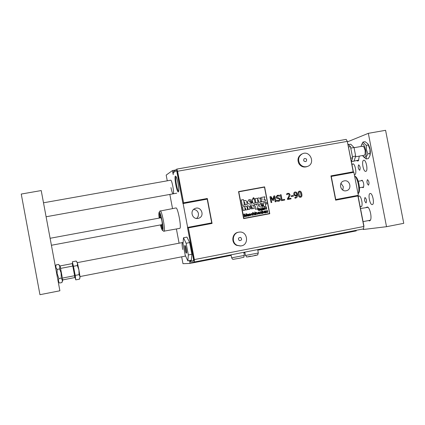 <?xml version="1.0" encoding="UTF-8"?>
<svg xmlns="http://www.w3.org/2000/svg" width="425" height="425" viewBox="0 0 425 425"><rect width="100%" height="100%" fill="white"/><g stroke="black" fill="none" stroke-linecap="round" stroke-linejoin="round"><path stroke-width="0.64" d="M264.844 212.983L264.026 212.558L264.791 212.999L265.88 212.75L265.46 211.198L264.541 210.928L263.914 211.666L264.663 211.188L265.216 211.586L264.387 211.91L264.031 212.558L264.387 211.91L265.216 211.586M265.264 211.847L264.865 212.712L264.371 212.489L265.264 211.847L264.865 212.712M264.238 211.65L263.914 211.666L264.557 210.928M265.88 212.75L265.434 212.585M265.211 211.586L264.594 211.204M255.112 203.028L252.965 203.426L255.117 203.023L254.299 198.762L252.153 199.16L252.965 203.426L252.147 199.16M253.576 199.139L254.299 198.762M300.746 197.195L300.576 197.232C299.365 197.471 298.568 196.568 298.196 194.538C298.573 196.568 299.365 197.466 300.581 197.232L300.772 197.189C301.835 196.913 302.175 195.808 301.793 193.864C301.415 191.845 300.624 190.947 299.413 191.17L299.158 191.234C298.138 191.521 297.819 192.626 298.196 194.538C297.813 192.626 298.138 191.521 299.158 191.234L299.195 191.223M300.56 196.562L301.166 195.819L300.454 196.589L299.492 196.116L298.817 192.583L299.535 191.818L300.475 192.27L301.027 194.007L301.166 195.819L300.475 192.27L299.418 191.845M243.599 218.53L238.542 191.622L243.599 218.53M243.738 218.625L269.763 213.722L243.738 218.625M269.769 213.717L264.61 186.862L238.542 191.622M238.792 191.818L264.483 187.127L238.792 191.818M269.551 213.515L264.477 187.127L269.551 213.515L243.865 218.354L238.776 191.824M253.438 197.662L252.96 198.379L253.677 198.911L254.171 198.156L253.438 197.662M253.762 198.889L252.96 198.379L253.337 197.689M247.238 204.489L245.214 204.866L244.784 202.613L244.221 201.944L244.784 202.613L245.214 204.861L247.238 204.489L246.633 201.466L246.139 200.722L244.949 200.457L243.732 201.285L243.403 199.585L241.251 199.984L242.287 205.408L244.444 205.004L243.897 202.162L244.157 201.96M243.727 201.28L244.662 200.531M241.246 199.984L242.287 205.408L244.444 205.004M258.549 197.944L257.332 198.773L257.231 198.236L255.096 198.629L255.908 202.879L258.044 202.481L257.502 199.649L257.832 199.431L258.389 200.101L258.82 202.337L260.833 201.965L260.095 198.65L259.537 198.034L258.549 197.944M258.044 202.481L255.903 202.879L255.096 198.629M257.332 198.767L258.278 198.013M257.768 199.447L258.389 200.101L258.814 202.337L260.833 201.965M249.767 202.093L251.961 201.689L249.767 202.093L250.968 202.613L252.004 201.912L251.122 202.571M251.961 201.689L251.037 199.984L249.587 199.548L248.859 199.697L247.451 202.093L248.938 199.67M247.451 202.093L247.451 202.093C247.802 203.586 248.752 204.218 250.298 204C248.752 204.218 247.802 203.586 247.451 202.093M250.506 201.184L249.873 200.589L250.511 201.184L249.512 201.365L249.82 200.605M250.665 203.91L252.153 202.672L252.004 201.912M265.689 201.062L261.242 201.886L265.689 201.062L265.418 199.633L263.973 199.904L264.902 196.802L260.621 197.593L260.881 198.953L262.193 198.714L261.248 201.886L262.193 198.714L260.876 198.958L260.621 197.593M256.418 205.174L256.652 204.112L256.424 205.174L255.802 204.271L253.953 204.616L255.786 207.326L253.953 204.616M255.786 207.326L255.388 209.275L255.786 207.326M255.388 209.275L257.412 208.898L255.388 209.275M257.407 208.898L258.453 203.777L256.652 204.112M249.544 206.943L247.982 205.695L246.803 206.587L245.544 206.152L244.476 206.874L244.386 206.407L242.521 206.752L243.233 210.46L245.097 210.109L244.858 207.458L245.406 208.027L245.778 209.982L247.541 209.658L247.063 207.182L247.366 206.991L248.211 209.53L249.974 209.201L249.544 206.943M247.536 209.658L245.778 209.987L245.4 208.032L244.869 207.458M245.092 210.115L243.227 210.46L242.521 206.752M244.476 206.874L245.337 206.199M246.803 206.582L247.754 205.753M249.974 209.201L248.211 209.53L247.833 207.575L247.313 207.002M261.035 205.466L262.937 205.11L261.035 205.466L262.076 205.913L262.974 205.307L262.167 205.891M262.932 205.11L262.299 203.782L260.876 203.251L260.339 203.352L259.032 205.466L260.387 203.341M259.032 205.466L259.877 206.853L261.497 207.118L259.872 206.853L259.032 205.466M261.678 204.675L261.125 204.159L261.678 204.675L260.817 204.834L261.099 204.17M261.742 207.06L263.102 205.966L262.974 205.307M251.749 204.999L250.038 205.769L250.256 206.885L251.255 206.401L252.083 206.8L251.239 206.885L250.394 208.138L251.568 208.946L252.397 208.457L252.455 208.739L254.325 208.388L253.555 205.424L251.749 204.999M252.057 208.075L252.195 207.395L252.067 208.069L251.558 207.782L252.195 207.395L251.828 207.411M251.658 208.925L250.389 208.144L251.276 206.874M252.078 206.8L251.079 206.444M250.251 206.885L250.038 205.769L251.223 205.126M252.397 208.457L252.455 208.739L254.325 208.388M266.422 209.254L266.725 209.196L266.417 209.254L266.204 208.149L265.025 208.372L266.209 208.149L266.422 209.254M266.719 209.201L266.273 206.847L265.97 206.906L266.156 207.873L265.97 206.906M266.156 207.873L264.972 208.091L264.786 207.129L264.483 207.182L264.934 209.53L264.483 207.188M264.934 209.536L265.237 209.477L264.934 209.536M265.237 209.477L265.025 208.372M265.96 202.353L265.083 203.363L264.934 202.576L263.086 202.916L263.792 206.619L265.641 206.274L265.487 203.952L266.401 204.127L266.996 203.107L265.96 202.353M265.641 206.274L263.792 206.619L263.086 202.916M265.083 203.352L265.859 202.38M266.385 204.133L265.482 203.952M246.585 216.378L246.92 216.314L246.58 216.378L246.149 214.115L246.585 216.378M246.92 216.314L246.399 213.605L245.932 213.69L245.655 215.698L245.932 213.69M245.655 215.698L245.597 216.16L245.655 215.698M245.597 216.16L244.396 213.977L243.87 214.078L244.391 216.792L244.726 216.729L244.386 216.792L243.87 214.078M244.726 216.729L244.285 214.418L245.496 216.585L244.285 214.423M245.491 216.585L245.809 216.522L245.491 216.585M245.809 216.522L246.149 214.11M259.808 209.254L258.841 209.435L259.569 209.583L259.648 210.019L259.027 210.391L258.007 209.605L258.549 208.532L259.68 208.765L258.613 208.239L257.699 209.684L259.101 210.667L259.978 210.12L259.808 209.254M259.425 208.893L258.565 208.526M259.096 210.375L259.648 210.019L259.569 209.583L258.841 209.435M259.192 210.646L257.699 209.684L258.485 208.266M247.122 214.822L247.738 214.083L247.122 214.822M247.446 214.806L247.802 214.354M247.871 214.338L248.264 214.381L247.871 214.338M248.264 214.386L248.413 214.652L248.264 214.386M248.413 214.652L247.589 215.066L248.413 214.652M247.589 215.071L247.233 215.719L247.998 216.155L247.228 215.719L247.589 215.071M248.072 215.868L248.498 215.124L248.078 215.868L247.578 215.645L248.476 215.002M248.057 216.144L248.646 215.741M248.758 215.969L249.098 215.905L248.758 215.969M249.093 215.905L248.678 214.354L247.759 214.078M260.376 208.622L260.451 210.375L260.817 208.76L261.439 210.189L261.837 208.569L262.416 210.003L262.698 209.95L262.475 208.787L261.853 208.308L261.396 208.702L260.376 208.622M262.698 209.955L261.8 208.579M261.715 210.136L260.822 208.76M260.732 210.322L260.451 210.375L260.127 208.67M260.419 208.856L260.807 208.505M261.396 208.702L261.789 208.319M261.38 213.594L261.704 213.536L261.375 213.594L261.147 212.404L260.615 211.963L261.152 212.404L261.38 213.594M261.699 213.536L261.391 212.011L260.599 211.666L260.121 212.091L259.776 211.863L260.153 213.823L259.776 211.868M260.121 212.086L260.594 211.671M260.148 213.828L260.477 213.764L260.148 213.828M260.472 213.764L260.27 212.697L260.61 211.963M262.661 207.528L263.112 209.876L263.893 209.764L264.377 208.728L263.511 207.995L263.102 208.308L262.942 207.474L262.661 207.528L263.107 209.876L263.373 209.828M263.202 208.962L263.495 208.245L264.095 208.808L263.803 209.541L263.202 208.962M263.798 209.541L264.09 208.808L263.5 208.245M263.882 209.769L263.33 209.615M263.102 208.308L263.463 208.006M262.183 211.639L262.002 210.678L261.678 210.736L262.193 213.44L263.08 213.318L263.654 212.123L262.655 211.278L262.183 211.639L262.608 211.289M261.673 210.736L262.193 213.44L262.496 213.387M262.979 213.058L263.325 212.213L262.677 211.56L263.325 212.213L262.979 213.058L262.299 212.388L262.65 211.565M263.075 213.318L262.448 213.143M250.139 215.47L249.252 215.268L250.197 215.746L250.851 214.976L249.454 214.301L250.612 214.11L249.656 213.722L249.146 214.402L250.394 214.917L250.139 215.47M250.298 214.216L249.746 213.988M250.261 215.73L249.252 215.268L249.565 215.156M250.208 215.459L250.394 214.917M250.389 214.917L249.14 214.402L249.656 213.722M266.974 212.585L266.204 212.234L266.932 212.596L267.468 212.149L267.814 212.383L267.437 210.428L267.113 210.487L267.314 211.533L266.937 212.298L266.512 212.086L266.22 210.657L265.896 210.715L266.209 212.234L265.891 210.715M267.808 212.383L267.468 212.155M267.113 210.487L267.314 211.538L266.969 212.288M252.179 215.369L252.785 214.513L252.073 215.108L251.393 214.455L251.754 213.61L252.62 213.807L251.658 213.345L251.058 214.524L252.126 215.379L251.058 214.524L251.669 213.345M252.312 213.918L251.759 213.61M252.455 214.529L252.105 215.098M269.933 196.743L271.06 202.603L269.933 196.743L270.969 196.552L273.015 199.548L273.764 196.037L273.015 199.548M271.06 202.603L271.766 202.47L271.06 202.603M271.761 202.47L270.794 197.423L272.924 200.584L270.799 197.428M272.924 200.584L273.387 200.499L272.924 200.584M273.387 200.499L274.21 196.791L275.182 201.833L275.937 201.694L275.177 201.838L274.21 196.796M275.931 201.694L274.81 195.84L273.764 196.037M252.997 212.367L252.673 212.426L253.194 215.135L253.518 215.071L253.311 213.998L253.693 213.26L254.187 213.658L254.426 214.901L254.75 214.843L254.511 213.6L253.704 212.962L253.183 213.339L252.997 212.367M254.75 214.843L254.421 214.901L254.182 213.663L253.656 213.265M253.512 215.077L253.188 215.135L252.673 212.426M253.183 213.334L253.635 212.973M278.731 200.573L279.581 199.415L278.71 198.65L276.595 198.231L278.71 198.65L279.581 199.415L278.768 200.563L276.553 200.202L276.739 201.179L279.028 201.211L280.07 200.483L280.346 199.144L278.933 197.88L277.711 197.79L276.797 197.014L277.546 195.941L279.549 196.212L279.374 195.282L277.265 195.303L276.027 197.242L276.595 198.231L276.022 197.242L277.318 195.288M276.547 200.207L276.733 201.184L278.981 201.222M279.549 196.212L277.583 195.93M255.191 212.723L254.867 212.787L255.244 214.747L255.568 214.689L255.191 212.723M254.867 212.787L255.239 214.747L255.568 214.689M284.713 200.058L281.43 200.669L284.713 200.058L284.58 199.367L282.051 199.84L281.063 194.687L280.309 194.825L281.43 200.669L280.303 194.825M255.048 211.979L254.798 212.426L255.048 211.979M254.724 212.043L255.122 212.362M286.615 193.896L286.774 194.724L286.609 193.896L287.651 193.364L286.615 193.896M286.811 194.719L287.9 194.002M288.07 193.965L288.803 194.071L288.07 193.965M288.803 194.071L289.223 194.751L288.803 194.071M289.223 194.751L288.511 197.041L287.417 198.698L288.506 197.041L289.223 194.751M287.412 198.698L287.576 199.527L287.412 198.698M287.571 199.527L291.056 198.879L287.571 199.527M291.056 198.879L290.928 198.204L288.155 198.719L289.919 195.792L289.988 194.565L289.159 193.391L287.709 193.343M255.977 212.58L255.685 212.633L256.062 214.593L256.381 214.535L256.179 213.462L256.562 212.723L257.061 213.169L257.29 214.365L257.614 214.301L257.3 212.776L255.977 212.58M257.608 214.306L257.284 214.365L257.056 213.175L256.519 212.734M256.381 214.535L256.057 214.593L255.685 212.633M256.031 212.851L256.503 212.436M293.452 196.159L291.316 196.552L293.457 196.159L293.319 195.447L291.183 195.845L291.322 196.552L291.178 195.845M258.984 214.088L259.632 213.313L258.868 213.828L258.161 213.27L259.569 212.914L258.506 212.059L257.816 213.265L258.915 214.104L257.81 213.27L258.421 212.075M258.129 212.999L258.559 212.33L259.192 212.798L258.129 212.999M259.192 212.798L258.522 212.341M259.585 213.005L258.161 213.27M258.905 213.823L259.293 213.329M295.896 198.087L294.966 198.183L295.933 198.071L297.346 196.86L297.495 194.299L296.469 192.259L295.115 191.962L293.962 192.743L293.712 194.31L294.61 195.681L295.768 195.824L296.862 195.202L295.784 197.407L294.822 197.434L294.966 198.183L294.817 197.434M296.698 194.268L296.002 192.801L296.698 194.268M295.938 195.117L295.056 195.075L294.477 194.135L295.115 192.631M295.949 195.782L294.61 195.681L293.712 194.31L293.957 192.748L294.939 192.004M295.757 197.413L296.857 195.202M295.965 195.112L296.751 194.639L295.965 195.107M190.198 260.95L190.788 262.135L194.427 261.975L194.368 259.569L188.355 227.89L212.07 223.423L207.32 198.486L183.595 202.821L177.597 171.238L176.827 169.092L173.57 171.392L173.469 172.608M176.853 169.092L346.178 139.379L347.305 141.382L353.217 171.817L330.937 175.892L335.638 200.164L357.908 195.973L363.842 226.493L363.502 228.894L194.448 261.97M307.355 166.488L307.116 166.579C303.806 167.673 301.097 166.749 298.982 163.811C297.075 159.742 297.936 156.528 301.559 154.174L302.101 153.94M240.539 245.942L236.683 245.368C230.722 242.882 232.008 232.99 238.367 232.257L238.526 232.236M342.8 190.087L343.32 186.708L340.978 183.329M196.701 218.471L198.247 216.282L198.459 213.594C197.79 211.06 196.164 209.674 193.582 209.44M176.614 170.574L177.034 170.287L177.422 171.36L183.595 202.821M177.183 170.478L176.279 170.632L173.304 172.72L173.214 174.622L172.444 170.568L175.477 170.037M231.157 255.383L190.06 263.426L189.518 260.557M356.139 230.334L356.246 230.887L257.789 250.166M244.933 252.684L243.886 252.886M299.62 163.556C301.739 166.499 304.454 167.423 307.769 166.334C315.86 163.28 309.841 149.818 302.202 153.898C298.568 156.257 297.707 159.476 299.62 163.556M303.774 160.921C305.835 162.18 306.76 161.59 306.553 159.152C304.491 157.893 303.562 158.482 303.774 160.921M237.177 245.31L240.529 245.942C249.65 245.586 247.807 230.371 238.866 232.167C232.491 232.905 231.205 242.818 237.177 245.31M239.302 240.598C241.74 240.481 242.218 239.429 240.725 237.437C238.287 237.554 237.809 238.606 239.302 240.598M353.217 171.817L330.942 175.934M188.355 227.89L194.172 259.579L194.198 260.785L190.517 260.934M207.32 198.486L183.409 202.906M211.852 223.465L207.108 198.571M167.264 180.816L166.18 175.089L172.444 170.568M190.06 263.426L182.973 263.675L181.672 256.822M169.846 194.427L172.529 208.579M176.402 229.001L179.09 243.19M80.001 276.558L185.056 256.169L185.353 255.542M183.079 243.243L182.447 242.548C181.905 243.084 181.99 245.4 182.708 249.496M163.689 231.211L179.759 228.368C181.804 228.368 177.82 207.06 175.95 207.952L159.949 211.071M170.967 187.595C171.764 191.489 172.492 193.566 173.156 193.832C174.542 193.97 171.966 179.658 170.701 180.205L43.499 202.794M211.724 222.875L187.462 227.455L211.724 222.875L207.198 199.123L182.936 203.607L176.89 171.764L177.48 171.663M187.648 227.402L183.117 203.527M198.013 218.402C192.36 219.736 189.481 210.795 194.852 208.59C200.982 205.477 205.333 216.075 198.794 218.19L198.013 218.402M178.681 191.192C177.262 191.043 174.792 177.321 176.072 176.683M178.378 191.872L178.442 191.824C179.759 191.027 177.156 176.534 175.631 176.178C173.644 174.946 176.811 193.03 178.378 191.872M194.113 259.271L193.524 259.388L187.462 227.455M193.524 259.388L193.396 260.791L190.049 260.961L189.826 260.493M176.279 170.632L176.89 171.764M183.472 237.761L186.958 237.097L189.646 242.595L191.861 254.267L191.346 260.196L187.855 260.881L188.339 254.952L186.123 243.27L183.472 237.761L183.042 243.796L185.21 255.239L187.855 260.881M358.349 195.293L353.876 172.295L331.266 176.428L335.745 199.543L358.349 195.293L335.745 199.543M344.266 180.875C350.083 179.541 352.325 189.428 346.492 190.676C340.691 192.44 337.907 182.49 343.777 180.992L344.266 180.875M363.832 226.44L363.779 226.174M193.396 260.791L194.268 260.615M357.962 195.378L363.938 226.143M347.379 141.759L353.488 172.364M162.642 228.48L161.25 224.777M159.981 217.945L159.954 213.993M159.37 218.062C159.051 215.14 159.109 213.648 159.556 213.573C160.831 213.403 163.678 228.719 162.424 229.017L162.387 229.027C161.946 229.022 161.362 227.641 160.639 224.894M159.173 218.099C158.759 214.752 158.748 212.803 159.147 212.25C160.48 210.46 164.326 230.371 162.653 230.408L162.52 230.398C161.946 230.021 161.256 228.198 160.443 224.931M163.976 231.338L163.997 231.333C165.83 231.375 161.84 209.992 160.172 210.848M354.562 175.812C357.754 177.9 360.209 190.522 358.1 194.007L358.636 193.12C360.804 190.421 358.562 178.346 355.571 176.603L354.684 175.913M186.389 253.146C185.661 253.406 184.153 245.464 184.933 245.491C185.645 245.145 187.186 253.173 186.4 253.141L186.389 253.146M185.321 245.937L186.591 252.588M186.123 243.27L189.646 242.595M188.339 254.952L191.861 254.267M347.995 144.086L350.482 146.63L352.66 157.829L351.427 161.75M352.66 157.829L350.737 158.174M350.482 146.63L348.558 146.97M162.127 224.618L162.26 223.401C161.914 220.389 161.447 218.519 160.863 217.786L50.113 238.282M161.362 218.238L160.714 217.053L160.544 217.844M161.813 224.676L162.254 225.356L162.435 224.012M249.974 251.106L255.117 250.102M347.554 141.807L368.332 133.328L386.522 226.7L363.253 229.5L363.147 228.963M362.286 187.282L363.088 187.696L363.46 187.404C364.151 184.795 363.704 182.394 362.121 180.205L361.069 180.737M368.523 185.183L368.502 185.188C366.929 183.621 366.578 181.773 367.444 179.648L367.471 179.642C369.043 181.225 369.394 183.074 368.523 185.183M366.053 202.943L366.053 202.943C364.507 201.37 364.151 199.559 364.995 197.498L365.001 197.492C366.552 199.075 366.902 200.892 366.053 202.943M359.704 170.282L359.667 170.292C358.163 168.768 357.823 166.951 358.647 164.847L358.689 164.836C360.193 166.372 360.533 168.188 359.704 170.282M365.829 171.349L365.755 171.365C363.306 172.067 361.234 160.438 363.773 160.257C366.164 159.545 368.273 170.93 365.829 171.349M358.248 196.86L359.003 196.005C361.271 195.293 363.439 206.539 361.064 206.72L360.071 206.237M372.295 204.574C369.856 205.302 367.625 193.704 370.164 193.487C372.592 192.732 374.834 204.372 372.3 204.574L372.295 204.574M352.027 164.842L352.835 163.885C355.066 163.211 357.106 174.223 354.822 174.601L354.317 174.553M356.756 160.692L357.908 161.038L358.519 160.528L359.263 156.134M356.4 147.294L354.477 147.581M368.549 220.559L369.553 220.931L370.329 220.352C372.072 218.094 370.148 208.415 367.678 207.002L365.967 207.48M368.108 144.144L368.3 144.447C370.122 147.741 370.722 151.242 370.101 154.944L370.074 155.056M363.651 186.984L359.481 187.802M358.264 181.257L362.451 180.524M369.962 220.283L370.547 219.932M368.05 207.32L360.517 208.521M351.459 161.649L358.753 160.097M356.224 147.326L354.041 147.656M368.332 133.328L385.587 130.31L403.75 223.322L386.522 226.7M74.428 275.745L74.997 277.759C75.384 278.024 72.686 263.612 72.425 264.01L72.622 266.098M62.512 278.051L74.609 275.708L72.808 266.061L60.706 268.377M74.997 277.759L75.363 277.69C75.751 277.95 73.058 263.537 72.787 263.941L72.425 264.01M76.808 261.779L77.478 263.144L78.928 269.955L80.022 276.76L79.9 278.168M75.22 277.716L75.762 279.868L79.56 279.129L80.022 276.76L79.066 274.651L78.928 269.955L77.361 265.535L77.478 263.144L76.181 261.04L72.383 261.763L72.648 263.967M75.762 279.868L75.236 275.395L79.066 274.651M75.236 275.395L72.383 261.763M73.53 266.268L77.361 265.535M59.479 283.034L61.97 282.551L62.395 280.489L61.328 278.088L61.067 272.765L59.622 268.935L59.819 266.517L58.868 264.717L58.586 264.398L56.095 264.871L55.803 266.549L56.121 267.968L57.115 269.413L57.147 273.519L58.82 278.572L58.411 280.766L59.027 282.476M59.622 268.935L57.115 269.413M55.85 265.609L56.095 264.871M61.328 278.088L58.82 278.572M59.107 265.025L60.169 266.241L62.794 280.256M21.25 194.055L39.95 294.69L59.893 290.78L41.22 190.559L21.25 194.055M363.874 155.306L364.4 155.359L365.123 154.317L365.144 150.423L363.821 146.758L362.307 146.242M355.433 156.82L364.459 155.194L365.192 154.041M363.97 146.976L362.706 146.184M362.631 155.529L363.083 156.257L364.767 157.234C368.523 155.879 363.29 138.646 361.25 145.594L361.064 146.466M366.201 158.966L368.374 158.573L369.941 155.64L369.994 149.669L367.864 143.762L365.086 141.679L362.908 142.067L366.244 145.35L366.446 149.717L367.901 153.861L366.424 156.538L366.201 158.966L363.258 156.528M361.277 145.493L362.908 142.067M370.095 153.468L367.901 153.861M368.438 144.957L366.244 145.35M350.768 148.097L354.014 147.518L350.763 144.213L348.511 144.612M354.014 147.518L355.677 156.055L354.057 161.155L351.47 161.622M355.677 156.055L352.426 156.639M354.716 151.135L354.997 152.559M347.305 141.382L177.597 171.238M194.368 259.569L363.842 226.493M244.37 255.42C242.797 258.124 246.633 256.387 239.317 258.315C231.078 259.452 233.394 260.095 231.625 257.848L244.364 255.409L243.775 252.322M250.516 256.185C239.217 258.607 263.882 254.001 254.857 255.372M258.331 253.002C256.567 256.105 260.567 253.927 252.62 256.057C243.467 257.311 248.03 257.454 245.464 255.462L258.331 253.002L257.683 249.597M301.559 154.174L302.202 153.898M240.024 246.001L240.529 245.942M238.367 232.257L238.685 232.204M346.178 139.379L176.827 169.092M194.438 261.975L363.524 228.889M198.374 218.317L198.794 218.19M162.52 230.398L163.848 231.322M159.147 212.25L160.055 210.912M162.254 225.356L162.589 225.367M160.714 217.053L161.017 216.92M231.625 257.848L231.046 254.809M245.464 255.462L244.827 252.115M58.161 281.488L59.171 282.641M55.425 266.794L55.983 265.243M62.783 280.245L62.252 281.727M46.102 216.766L176.736 193.184M182.452 242.548L77.339 262.634M72.595 263.543L59.925 265.965M370.005 220.278L363.062 221.622M74.89 277.546L62.783 279.894M363.083 156.257L363.508 156.915M361.25 145.594L361.415 144.898M354.052 147.709L362.812 146.157M162.446 224.554L51.414 245.268"/></g></svg>
